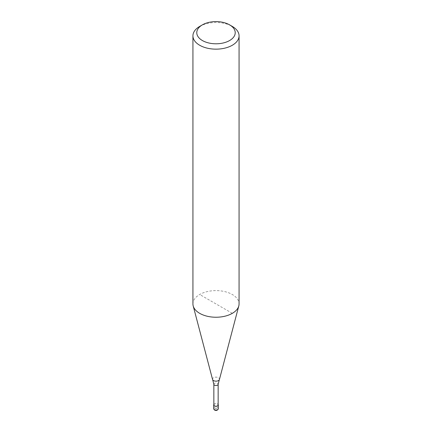 <?xml version="1.0" encoding="UTF-8"?>
<svg xmlns="http://www.w3.org/2000/svg" width="432" height="432" viewBox="0 0 432 432"><rect width="100%" height="100%" fill="white"/><g stroke="black" fill="none" stroke-linecap="round" stroke-linejoin="round"><path stroke-width="0.32" stroke-dasharray="2.16 1.62" d="M213.845 404.498A2.306 1.334 180 0 1 214.369 404.033A2.306 1.334 180 0 1 218.155 404.498M213.845 404.978A2.155 1.242 180 0 1 214.477 404.098A2.155 1.242 180 0 1 216.826 403.828A2.155 1.242 180 0 1 218.155 404.978M212.555 379.453A3.483 2.009 180 0 1 213.538 377.73A3.483 2.009 180 0 1 218.462 377.73A3.483 2.009 180 0 1 219.445 379.453M192.931 303.923A23.069 13.316 180 0 1 199.692 294.505A23.069 13.316 180 0 1 224.829 291.622A23.069 13.316 180 0 1 239.069 303.923M199.692 26.422A23.069 13.316 180 0 1 232.308 26.422M232.308 313.34L199.692 294.505M213.694 408.742A2.306 1.334 180 0 1 214.369 407.803A2.306 1.334 180 0 1 217.631 407.803A2.306 1.334 180 0 1 218.306 408.742M217.085 410A1.539 0.886 180 0 1 214.915 410A1.539 0.886 180 0 1 214.915 408.742A1.539 0.886 180 0 1 217.085 408.742A1.539 0.886 180 0 1 217.085 410M213.845 384.259A2.155 1.242 180 0 1 214.477 383.378A2.155 1.242 180 0 1 217.523 383.378A2.155 1.242 180 0 1 218.155 384.259"/><path stroke-width="0.65" d="M218.155 404.498A2.306 1.334 180 0 1 218.306 404.978A2.306 1.334 180 0 1 217.631 405.918A2.306 1.334 180 0 1 215.12 406.21A2.306 1.334 180 0 1 213.694 404.978A2.306 1.334 180 0 1 213.845 404.498M229.592 24.851L232.308 26.422A23.069 13.316 180 0 1 239.069 35.834L239.069 303.923A23.069 13.316 180 0 1 238.804 305.926L219.445 379.453A3.483 2.009 180 0 1 219.305 379.787L218.155 384.259L218.155 404.978A2.155 1.242 180 0 1 217.523 405.853A2.155 1.242 180 0 1 215.174 406.123A2.155 1.242 180 0 1 213.845 404.978L213.845 384.259L212.695 379.787A3.483 2.009 180 0 1 212.555 379.453L193.196 305.926A23.069 13.316 180 0 1 192.931 303.923L192.931 35.834A23.069 13.316 180 0 1 199.692 26.422L202.408 24.851A19.224 11.097 180 0 1 229.592 24.851A19.224 11.097 180 0 1 229.592 40.543A19.224 11.097 180 0 1 202.408 40.543A19.224 11.097 180 0 1 202.408 24.851L199.692 26.422M219.305 379.787A3.483 2.009 180 0 1 218.462 380.576A3.483 2.009 180 0 1 213.538 380.576A3.483 2.009 180 0 1 212.695 379.787M238.804 305.926A23.069 13.316 180 0 1 232.308 313.34A23.069 13.316 180 0 1 208.802 316.575A23.069 13.316 180 0 1 193.196 305.926M239.069 35.834A23.069 13.316 180 0 1 232.308 45.252A23.069 13.316 180 0 1 207.171 48.141A23.069 13.316 180 0 1 192.931 35.834M218.306 404.978L218.306 408.742A2.306 1.334 180 0 1 217.631 409.687A2.306 1.334 180 0 1 214.369 409.687A2.306 1.334 180 0 1 213.694 408.742L213.694 404.978M218.155 384.259A2.155 1.242 180 0 1 217.523 385.139A2.155 1.242 180 0 1 214.477 385.139A2.155 1.242 180 0 1 213.845 384.259M218.306 408.742C217.593 410.389 216.335 410.821 214.526 410.038L213.694 408.742"/></g></svg>
